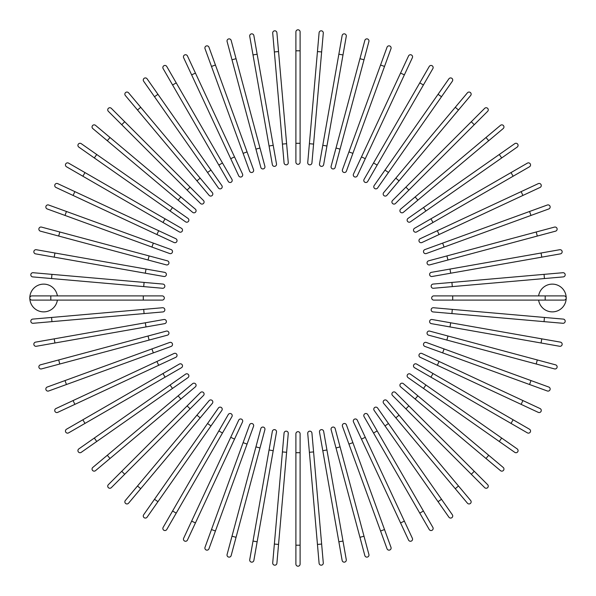 <?xml version="1.0" encoding="UTF-8"?>
<svg xmlns="http://www.w3.org/2000/svg" width="596" height="596" viewBox="0 0 596 596"><rect width="100%" height="100%" fill="white"/><g stroke="black" fill="none" stroke-linecap="round" stroke-linejoin="round"><path stroke-width="0.89" d="M300.101 31.901L300.101 162.216A2.101 2.101 0 0 1 298 164.317A2.101 2.101 0 0 1 295.899 162.216L295.899 31.901A2.101 2.101 0 0 1 298 29.8A2.101 2.101 0 0 1 300.101 31.901M276.902 32.728A2.101 2.101 0 0 0 274.622 30.821A2.101 2.101 0 0 0 272.715 33.1A2.101 2.101 0 0 1 274.622 30.821A2.101 2.101 0 0 1 276.902 32.728L278.548 51.576L276.902 32.728A2.101 2.101 0 0 0 274.622 30.821A2.101 2.101 0 0 0 272.715 33.1L274.361 51.941L278.548 51.576L288.263 162.552A2.101 2.101 0 0 1 286.348 164.831A2.101 2.101 0 0 1 284.069 162.917L274.361 51.941M284.069 162.917A2.101 2.101 0 0 0 286.348 164.831A2.101 2.101 0 0 0 288.263 162.552A2.101 2.101 0 0 1 286.348 164.831A2.101 2.101 0 0 1 284.069 162.917M257.144 54.206L253.866 35.581A2.101 2.101 0 0 0 251.43 33.875A2.101 2.101 0 0 0 249.724 36.311L253.009 54.936L257.144 54.206L276.492 163.915A2.101 2.101 0 0 1 274.786 166.351A2.101 2.101 0 0 1 272.35 164.645L253.009 54.936M272.35 164.645A2.101 2.101 0 0 0 274.786 166.351A2.101 2.101 0 0 0 276.492 163.915A2.101 2.101 0 0 1 274.786 166.351A2.101 2.101 0 0 1 272.35 164.645M231.159 40.424A2.101 2.101 0 0 0 228.588 38.941A2.101 2.101 0 0 0 227.098 41.511L231.993 59.786L236.053 58.699L231.159 40.424L264.885 166.299L259.99 148.031L255.93 149.119L231.993 59.786M260.825 167.387L255.93 149.119L260.825 167.387A2.101 2.101 0 0 0 263.402 168.877A2.101 2.101 0 0 0 264.885 166.299M208.965 47.233A2.101 2.101 0 0 0 206.268 45.974A2.101 2.101 0 0 0 205.017 48.671A2.101 2.101 0 0 1 206.268 45.974A2.101 2.101 0 0 1 208.965 47.233L215.432 65.009L208.965 47.233A2.101 2.101 0 0 0 206.268 45.974A2.101 2.101 0 0 0 205.017 48.671L211.483 66.447L215.432 65.009L253.538 169.689A2.101 2.101 0 0 1 252.279 172.386A2.101 2.101 0 0 1 249.582 171.126L211.483 66.447M247.064 151.913L243.116 153.351L249.582 171.126M187.449 55.942L195.443 73.092L187.449 55.942A2.101 2.101 0 0 0 184.656 54.929A2.101 2.101 0 0 0 183.635 57.723L191.629 74.865L183.635 57.723M242.52 174.054L234.526 156.904L242.52 174.054A2.101 2.101 0 0 1 241.507 176.848A2.101 2.101 0 0 1 238.713 175.827L191.629 74.865L195.443 73.092L234.526 156.904L230.719 158.685L238.713 175.827A2.101 2.101 0 0 0 241.507 176.848A2.101 2.101 0 0 0 242.52 174.054A2.101 2.101 0 0 1 241.507 176.848A2.101 2.101 0 0 1 238.713 175.827M231.926 179.359L222.472 162.976L231.926 179.359A2.101 2.101 0 0 1 231.159 182.227A2.101 2.101 0 0 1 228.29 181.46L172.587 84.982L176.23 82.881L166.768 66.499A2.101 2.101 0 0 0 163.9 65.731A2.101 2.101 0 0 0 163.133 68.6L172.587 84.982L163.133 68.6M176.23 82.881L222.472 162.976L218.829 165.077M147.093 78.821L157.947 94.317L147.093 78.821A2.101 2.101 0 0 0 144.165 78.307A2.101 2.101 0 0 0 143.651 81.227L154.498 96.723L143.651 81.227M210.991 170.076L221.839 185.572A2.101 2.101 0 0 1 221.325 188.492A2.101 2.101 0 0 1 218.397 187.978L154.498 96.723L157.947 94.317L210.991 170.076L207.55 172.482M128.565 92.805A2.101 2.101 0 0 0 125.607 92.544A2.101 2.101 0 0 0 125.346 95.509L137.505 109.999L140.723 107.295L128.565 92.805L212.332 192.635L200.174 178.144L196.948 180.849L137.505 109.999M212.332 192.635A2.101 2.101 0 0 1 212.072 195.592A2.101 2.101 0 0 1 209.114 195.339L196.948 180.849M111.325 108.353A2.101 2.101 0 0 0 108.353 108.353A2.101 2.101 0 0 0 108.353 111.325A2.101 2.101 0 0 1 108.353 108.353A2.101 2.101 0 0 1 111.325 108.353L124.706 121.733L111.325 108.353A2.101 2.101 0 0 0 108.353 108.353A2.101 2.101 0 0 0 108.353 111.325L121.733 124.706L124.706 121.733L203.474 200.502L190.102 187.129L187.129 190.102L121.733 124.706M200.502 203.474L187.129 190.102L200.502 203.474A2.101 2.101 0 0 0 203.474 203.474A2.101 2.101 0 0 0 203.474 200.502M95.509 125.346L109.999 137.505L95.509 125.346A2.101 2.101 0 0 0 92.544 125.607A2.101 2.101 0 0 0 92.805 128.565L107.295 140.723L92.805 128.565M195.339 209.114A2.101 2.101 0 0 1 195.592 212.072A2.101 2.101 0 0 1 192.635 212.332A2.101 2.101 0 0 0 195.592 212.072A2.101 2.101 0 0 0 195.339 209.114L180.849 196.948L195.339 209.114A2.101 2.101 0 0 1 195.592 212.072A2.101 2.101 0 0 1 192.635 212.332L107.295 140.723L109.999 137.505L180.849 196.948L178.144 200.174M81.227 143.651A2.101 2.101 0 0 0 78.307 144.165A2.101 2.101 0 0 0 78.821 147.093L94.317 157.947L96.723 154.498L81.227 143.651L187.978 218.397L172.482 207.55L170.076 210.991L94.317 157.947M185.572 221.839L170.076 210.991L185.572 221.839A2.101 2.101 0 0 0 188.492 221.325A2.101 2.101 0 0 0 187.978 218.397M84.982 172.587L181.46 228.29A2.101 2.101 0 0 1 182.227 231.159A2.101 2.101 0 0 1 179.359 231.926L82.881 176.23L84.982 172.587L68.6 163.133A2.101 2.101 0 0 0 65.731 163.9A2.101 2.101 0 0 0 66.499 166.768L82.881 176.23L66.499 166.768M179.359 231.926A2.101 2.101 0 0 0 182.227 231.159A2.101 2.101 0 0 0 181.46 228.29A2.101 2.101 0 0 1 182.227 231.159A2.101 2.101 0 0 1 179.359 231.926M57.723 183.635A2.101 2.101 0 0 0 54.929 184.656A2.101 2.101 0 0 0 55.942 187.449A2.101 2.101 0 0 1 54.929 184.656A2.101 2.101 0 0 1 57.723 183.635L74.865 191.629L57.723 183.635A2.101 2.101 0 0 0 54.929 184.656A2.101 2.101 0 0 0 55.942 187.449L156.904 234.526L73.092 195.443L74.865 191.629L175.827 238.713L158.685 230.719L156.904 234.526L174.054 242.52L156.904 234.526M174.054 242.52A2.101 2.101 0 0 0 176.848 241.507A2.101 2.101 0 0 0 175.827 238.713A2.101 2.101 0 0 1 176.848 241.507A2.101 2.101 0 0 1 174.054 242.52A2.101 2.101 0 0 0 176.848 241.507A2.101 2.101 0 0 0 175.827 238.713M66.447 211.483L48.671 205.017A2.101 2.101 0 0 0 45.974 206.268A2.101 2.101 0 0 0 47.233 208.965L65.009 215.432L66.447 211.483L171.126 249.582L153.351 243.116L151.913 247.064L65.009 215.432M171.126 249.582A2.101 2.101 0 0 1 172.386 252.279A2.101 2.101 0 0 1 169.689 253.538A2.101 2.101 0 0 0 172.386 252.279A2.101 2.101 0 0 0 171.126 249.582A2.101 2.101 0 0 1 172.386 252.279A2.101 2.101 0 0 1 169.689 253.538L151.913 247.064M59.786 231.993L167.387 260.825L149.119 255.93L148.031 259.99L166.299 264.885L58.699 236.053L59.786 231.993L41.511 227.098A2.101 2.101 0 0 0 38.941 228.588A2.101 2.101 0 0 0 40.424 231.159L58.699 236.053L40.424 231.159M166.299 264.885A2.101 2.101 0 0 0 168.877 263.402A2.101 2.101 0 0 0 167.387 260.825M36.311 249.724A2.101 2.101 0 0 0 33.875 251.43A2.101 2.101 0 0 0 35.581 253.866L54.206 257.144L54.936 253.009L36.311 249.724L164.645 272.35L146.02 269.064L145.29 273.206L54.206 257.144M164.645 272.35A2.101 2.101 0 0 1 166.351 274.786A2.101 2.101 0 0 1 163.915 276.492A2.101 2.101 0 0 0 166.351 274.786A2.101 2.101 0 0 0 164.645 272.35A2.101 2.101 0 0 1 166.351 274.786A2.101 2.101 0 0 1 163.915 276.492L145.29 273.206M33.1 272.715A2.101 2.101 0 0 0 30.821 274.622A2.101 2.101 0 0 0 32.728 276.902A2.101 2.101 0 0 1 30.821 274.622A2.101 2.101 0 0 1 33.1 272.715L162.917 284.069L144.076 282.422L143.71 286.609L32.728 276.902A2.101 2.101 0 0 1 30.821 274.622A2.101 2.101 0 0 1 33.1 272.715M162.917 284.069A2.101 2.101 0 0 1 164.831 286.348A2.101 2.101 0 0 1 162.552 288.263A2.101 2.101 0 0 0 164.831 286.348A2.101 2.101 0 0 0 162.917 284.069A2.101 2.101 0 0 1 164.831 286.348A2.101 2.101 0 0 1 162.552 288.263L143.71 286.609M57.387 295.899A13.872 13.872 0 0 0 42.621 284.165A13.872 13.872 0 0 0 29.8 298A13.872 13.872 0 0 0 42.621 311.835A13.872 13.872 0 0 0 57.387 300.101M50.816 300.101L50.816 295.899L162.216 295.899L143.301 295.899L143.301 300.101L162.216 300.101L31.901 300.101A2.101 2.101 0 0 1 29.8 298A2.101 2.101 0 0 1 31.901 295.899L50.816 295.899L31.901 295.899A2.101 2.101 0 0 0 29.8 298A2.101 2.101 0 0 0 31.901 300.101M162.216 300.101A2.101 2.101 0 0 0 164.317 298A2.101 2.101 0 0 0 162.216 295.899A2.101 2.101 0 0 1 164.317 298A2.101 2.101 0 0 1 162.216 300.101M32.728 319.098A2.101 2.101 0 0 0 30.821 321.378A2.101 2.101 0 0 0 33.1 323.285A2.101 2.101 0 0 1 30.821 321.378A2.101 2.101 0 0 1 32.728 319.098L51.576 317.452L32.728 319.098A2.101 2.101 0 0 0 30.821 321.378A2.101 2.101 0 0 0 33.1 323.285L51.941 321.639L51.576 317.452L162.552 307.737A2.101 2.101 0 0 1 164.831 309.652A2.101 2.101 0 0 1 162.917 311.931L51.941 321.639M143.71 309.391L144.076 313.578L162.917 311.931A2.101 2.101 0 0 0 164.831 309.652A2.101 2.101 0 0 0 162.552 307.737A2.101 2.101 0 0 1 164.831 309.652A2.101 2.101 0 0 1 162.917 311.931M54.206 338.856L35.581 342.134A2.101 2.101 0 0 0 33.875 344.57A2.101 2.101 0 0 0 36.311 346.276L54.936 342.991L54.206 338.856L163.915 319.508A2.101 2.101 0 0 1 166.351 321.214A2.101 2.101 0 0 1 164.645 323.65L54.936 342.991M164.645 323.65A2.101 2.101 0 0 0 166.351 321.214A2.101 2.101 0 0 0 163.915 319.508A2.101 2.101 0 0 1 166.351 321.214A2.101 2.101 0 0 1 164.645 323.65M40.424 364.841L58.699 359.947L40.424 364.841A2.101 2.101 0 0 0 38.941 367.412A2.101 2.101 0 0 0 41.511 368.902L59.786 364.007L41.511 368.902M166.299 331.115L148.031 336.01L166.299 331.115A2.101 2.101 0 0 1 168.877 332.598A2.101 2.101 0 0 1 167.387 335.175L59.786 364.007L58.699 359.947L148.031 336.01L149.119 340.07L167.387 335.175M47.233 387.035A2.101 2.101 0 0 0 45.974 389.732A2.101 2.101 0 0 0 48.671 390.983A2.101 2.101 0 0 1 45.974 389.732A2.101 2.101 0 0 1 47.233 387.035L65.009 380.568L47.233 387.035A2.101 2.101 0 0 0 45.974 389.732A2.101 2.101 0 0 0 48.671 390.983L66.447 384.517L65.009 380.568L169.689 342.462A2.101 2.101 0 0 1 172.386 343.721A2.101 2.101 0 0 1 171.126 346.418L66.447 384.517M151.913 348.936L153.351 352.884L171.126 346.418M73.092 400.557L174.054 353.48L156.904 361.474L158.685 365.281L175.827 357.287L74.865 404.371L73.092 400.557L55.942 408.551A2.101 2.101 0 0 0 54.929 411.344A2.101 2.101 0 0 0 57.723 412.365L74.865 404.371L57.723 412.365M175.827 357.287A2.101 2.101 0 0 0 176.848 354.493A2.101 2.101 0 0 0 174.054 353.48A2.101 2.101 0 0 1 176.848 354.493A2.101 2.101 0 0 1 175.827 357.287A2.101 2.101 0 0 0 176.848 354.493A2.101 2.101 0 0 0 174.054 353.48M68.6 432.867A2.101 2.101 0 0 1 65.731 432.1A2.101 2.101 0 0 1 66.499 429.232A2.101 2.101 0 0 0 65.731 432.1A2.101 2.101 0 0 0 68.6 432.867L84.982 423.413L68.6 432.867A2.101 2.101 0 0 1 65.731 432.1A2.101 2.101 0 0 1 66.499 429.232L179.359 364.074L162.976 373.528L165.077 377.171L84.982 423.413L82.881 419.77M179.359 364.074A2.101 2.101 0 0 1 182.227 364.841A2.101 2.101 0 0 1 181.46 367.71L165.077 377.171M185.572 374.161L170.076 385.009L185.572 374.161A2.101 2.101 0 0 1 188.492 374.675A2.101 2.101 0 0 1 187.978 377.603L96.723 441.502L94.317 438.053L78.821 448.907A2.101 2.101 0 0 0 78.307 451.835A2.101 2.101 0 0 0 81.227 452.349L96.723 441.502L81.227 452.349M94.317 438.053L170.076 385.009L172.482 388.45M92.805 467.435L107.295 455.277L92.805 467.435A2.101 2.101 0 0 0 92.544 470.393A2.101 2.101 0 0 0 95.509 470.654L109.999 458.495L95.509 470.654M192.635 383.668L178.144 395.826L192.635 383.668A2.101 2.101 0 0 1 195.592 383.928A2.101 2.101 0 0 1 195.339 386.886L109.999 458.495L107.295 455.277L178.144 395.826L180.849 399.052M108.353 484.675A2.101 2.101 0 0 0 108.353 487.647A2.101 2.101 0 0 0 111.325 487.647A2.101 2.101 0 0 1 108.353 487.647A2.101 2.101 0 0 1 108.353 484.675L121.733 471.294L108.353 484.675A2.101 2.101 0 0 0 108.353 487.647A2.101 2.101 0 0 0 111.325 487.647L124.706 474.267L121.733 471.294L200.502 392.526L187.129 405.898L190.102 408.871L124.706 474.267M203.474 395.498L190.102 408.871L203.474 395.498A2.101 2.101 0 0 0 203.474 392.526A2.101 2.101 0 0 0 200.502 392.526M125.346 500.491L137.505 486.001L125.346 500.491A2.101 2.101 0 0 0 125.607 503.456A2.101 2.101 0 0 0 128.565 503.195L140.723 488.705L128.565 503.195M209.114 400.661A2.101 2.101 0 0 1 212.072 400.408A2.101 2.101 0 0 1 212.332 403.365A2.101 2.101 0 0 0 212.072 400.408A2.101 2.101 0 0 0 209.114 400.661L196.948 415.151L209.114 400.661A2.101 2.101 0 0 1 212.072 400.408A2.101 2.101 0 0 1 212.332 403.365L140.723 488.705L137.505 486.001L196.948 415.151L200.174 417.856M143.651 514.773L154.498 499.277L143.651 514.773A2.101 2.101 0 0 0 144.165 517.693A2.101 2.101 0 0 0 147.093 517.179L157.947 501.683L147.093 517.179M218.397 408.022L207.55 423.518L218.397 408.022A2.101 2.101 0 0 1 221.325 407.508A2.101 2.101 0 0 1 221.839 410.428L157.947 501.683L154.498 499.277L207.55 423.518L210.991 425.924L221.839 410.428M163.133 527.4A2.101 2.101 0 0 0 163.9 530.269A2.101 2.101 0 0 0 166.768 529.501L176.23 513.119L172.587 511.018L163.133 527.4L228.29 414.54A2.101 2.101 0 0 1 231.159 413.773A2.101 2.101 0 0 1 231.926 416.641L176.23 513.119M231.926 416.641A2.101 2.101 0 0 0 231.159 413.773A2.101 2.101 0 0 0 228.29 414.54A2.101 2.101 0 0 1 231.159 413.773A2.101 2.101 0 0 1 231.926 416.641M183.635 538.277A2.101 2.101 0 0 0 184.656 541.071A2.101 2.101 0 0 0 187.449 540.058L195.443 522.908L187.449 540.058A2.101 2.101 0 0 1 184.656 541.071A2.101 2.101 0 0 1 183.635 538.277L191.629 521.135L183.635 538.277A2.101 2.101 0 0 0 184.656 541.071A2.101 2.101 0 0 0 187.449 540.058M238.713 420.173L230.719 437.315L238.713 420.173A2.101 2.101 0 0 1 241.507 419.152A2.101 2.101 0 0 1 242.52 421.946L195.443 522.908L242.52 421.946A2.101 2.101 0 0 0 241.507 419.152A2.101 2.101 0 0 0 238.713 420.173A2.101 2.101 0 0 1 241.507 419.152A2.101 2.101 0 0 1 242.52 421.946M195.443 522.908L191.629 521.135L230.719 437.315L234.526 439.096M211.483 529.553L249.582 424.873L243.116 442.649L247.064 444.087L253.538 426.311L215.432 530.991L211.483 529.553L205.017 547.329A2.101 2.101 0 0 0 206.268 550.026A2.101 2.101 0 0 0 208.965 548.767L215.432 530.991L208.965 548.767M253.538 426.311A2.101 2.101 0 0 0 252.279 423.614A2.101 2.101 0 0 0 249.582 424.873A2.101 2.101 0 0 1 252.279 423.614A2.101 2.101 0 0 1 253.538 426.311A2.101 2.101 0 0 0 252.279 423.614A2.101 2.101 0 0 0 249.582 424.873M231.993 536.214L260.825 428.613L255.93 446.881L259.99 447.968L264.885 429.701L236.053 537.301L231.993 536.214L227.098 554.489A2.101 2.101 0 0 0 228.588 557.059A2.101 2.101 0 0 0 231.159 555.576L236.053 537.301L231.159 555.576M264.885 429.701A2.101 2.101 0 0 0 263.402 427.123A2.101 2.101 0 0 0 260.825 428.613M249.724 559.689L253.009 541.064L249.724 559.689A2.101 2.101 0 0 0 251.43 562.125A2.101 2.101 0 0 0 253.866 560.419L257.144 541.794L253.866 560.419M272.35 431.355L269.064 449.98L272.35 431.355A2.101 2.101 0 0 1 274.786 429.649A2.101 2.101 0 0 1 276.492 432.085L257.144 541.794L253.009 541.064L269.064 449.98L273.206 450.71L276.492 432.085A2.101 2.101 0 0 0 274.786 429.649A2.101 2.101 0 0 0 272.35 431.355A2.101 2.101 0 0 1 274.786 429.649A2.101 2.101 0 0 1 276.492 432.085M276.902 563.272A2.101 2.101 0 0 1 274.622 565.179A2.101 2.101 0 0 1 272.715 562.9A2.101 2.101 0 0 0 274.622 565.179A2.101 2.101 0 0 0 276.902 563.272L278.548 544.424L276.902 563.272A2.101 2.101 0 0 1 274.622 565.179A2.101 2.101 0 0 1 272.715 562.9L284.069 433.083A2.101 2.101 0 0 1 286.348 431.169A2.101 2.101 0 0 1 288.263 433.448L278.548 544.424L274.361 544.059M288.263 433.448A2.101 2.101 0 0 0 286.348 431.169A2.101 2.101 0 0 0 284.069 433.083A2.101 2.101 0 0 1 286.348 431.169A2.101 2.101 0 0 1 288.263 433.448M295.899 452.699L295.899 433.784A2.101 2.101 0 0 1 298 431.683A2.101 2.101 0 0 1 300.101 433.784L300.101 564.099A2.101 2.101 0 0 1 298 566.2A2.101 2.101 0 0 1 295.899 564.099L295.899 452.699L300.101 452.699M319.098 563.272A2.101 2.101 0 0 0 321.378 565.179A2.101 2.101 0 0 0 323.285 562.9L321.639 544.059L323.285 562.9A2.101 2.101 0 0 1 321.378 565.179A2.101 2.101 0 0 1 319.098 563.272L317.452 544.424L319.098 563.272A2.101 2.101 0 0 0 321.378 565.179A2.101 2.101 0 0 0 323.285 562.9M307.737 433.448A2.101 2.101 0 0 1 309.652 431.169A2.101 2.101 0 0 1 311.931 433.083A2.101 2.101 0 0 0 309.652 431.169A2.101 2.101 0 0 0 307.737 433.448L309.391 452.29L307.737 433.448A2.101 2.101 0 0 1 309.652 431.169A2.101 2.101 0 0 1 311.931 433.083L321.639 544.059L317.452 544.424L309.391 452.29L313.578 451.924M338.856 541.794L342.134 560.419A2.101 2.101 0 0 0 344.57 562.125A2.101 2.101 0 0 0 346.276 559.689L342.991 541.064L338.856 541.794L319.508 432.085A2.101 2.101 0 0 1 321.214 429.649A2.101 2.101 0 0 1 323.65 431.355L342.991 541.064M323.65 431.355A2.101 2.101 0 0 0 321.214 429.649A2.101 2.101 0 0 0 319.508 432.085A2.101 2.101 0 0 1 321.214 429.649A2.101 2.101 0 0 1 323.65 431.355M364.841 555.576A2.101 2.101 0 0 0 367.412 557.059A2.101 2.101 0 0 0 368.902 554.489L364.007 536.214L359.947 537.301L364.841 555.576L331.115 429.701L336.01 447.968L340.07 446.881L364.007 536.214M335.175 428.613L340.07 446.881L335.175 428.613A2.101 2.101 0 0 0 332.598 427.123A2.101 2.101 0 0 0 331.115 429.701M387.035 548.767A2.101 2.101 0 0 0 389.732 550.026A2.101 2.101 0 0 0 390.983 547.329A2.101 2.101 0 0 1 389.732 550.026A2.101 2.101 0 0 1 387.035 548.767L380.568 530.991L387.035 548.767A2.101 2.101 0 0 0 389.732 550.026A2.101 2.101 0 0 0 390.983 547.329L384.517 529.553L380.568 530.991L342.462 426.311A2.101 2.101 0 0 1 343.721 423.614A2.101 2.101 0 0 1 346.418 424.873L384.517 529.553M348.936 444.087L352.884 442.649L346.418 424.873M408.551 540.058L400.557 522.908L408.551 540.058A2.101 2.101 0 0 0 411.344 541.071A2.101 2.101 0 0 0 412.365 538.277L404.371 521.135L412.365 538.277M353.48 421.946L361.474 439.096L353.48 421.946A2.101 2.101 0 0 1 354.493 419.152A2.101 2.101 0 0 1 357.287 420.173L404.371 521.135L400.557 522.908L361.474 439.096L365.281 437.315L357.287 420.173A2.101 2.101 0 0 0 354.493 419.152A2.101 2.101 0 0 0 353.48 421.946A2.101 2.101 0 0 1 354.493 419.152A2.101 2.101 0 0 1 357.287 420.173M429.232 529.501A2.101 2.101 0 0 0 432.1 530.269A2.101 2.101 0 0 0 432.867 527.4A2.101 2.101 0 0 1 432.1 530.269A2.101 2.101 0 0 1 429.232 529.501L364.074 416.641L373.528 433.024L377.171 430.923L432.867 527.4A2.101 2.101 0 0 1 432.1 530.269A2.101 2.101 0 0 1 429.232 529.501M364.074 416.641A2.101 2.101 0 0 1 364.841 413.773A2.101 2.101 0 0 1 367.71 414.54L377.171 430.923M438.053 501.683L374.161 410.428A2.101 2.101 0 0 1 374.675 407.508A2.101 2.101 0 0 1 377.603 408.022L441.502 499.277L438.053 501.683L448.907 517.179A2.101 2.101 0 0 0 451.835 517.693A2.101 2.101 0 0 0 452.349 514.773L441.502 499.277L452.349 514.773M467.435 503.195L455.277 488.705L467.435 503.195A2.101 2.101 0 0 0 470.393 503.456A2.101 2.101 0 0 0 470.654 500.491L458.495 486.001L470.654 500.491M383.668 403.365L395.826 417.856L383.668 403.365A2.101 2.101 0 0 1 383.928 400.408A2.101 2.101 0 0 1 386.886 400.661L458.495 486.001L399.052 415.151L395.826 417.856L455.277 488.705L458.495 486.001M484.675 487.647A2.101 2.101 0 0 0 487.647 487.647A2.101 2.101 0 0 0 487.647 484.675A2.101 2.101 0 0 1 487.647 487.647A2.101 2.101 0 0 1 484.675 487.647L392.526 395.498L405.898 408.871L408.871 405.898L487.647 484.675A2.101 2.101 0 0 1 487.647 487.647A2.101 2.101 0 0 1 484.675 487.647M395.498 392.526L408.871 405.898L395.498 392.526A2.101 2.101 0 0 0 392.526 392.526A2.101 2.101 0 0 0 392.526 395.498M500.491 470.654A2.101 2.101 0 0 0 503.456 470.393A2.101 2.101 0 0 0 503.195 467.435L488.705 455.277L486.001 458.495L500.491 470.654L415.151 399.052L400.661 386.886L415.151 399.052L417.856 395.826L488.705 455.277M403.365 383.668L417.856 395.826L403.365 383.668A2.101 2.101 0 0 0 400.408 383.928A2.101 2.101 0 0 0 400.661 386.886A2.101 2.101 0 0 1 400.408 383.928A2.101 2.101 0 0 1 403.365 383.668A2.101 2.101 0 0 0 400.408 383.928A2.101 2.101 0 0 0 400.661 386.886M514.773 452.349A2.101 2.101 0 0 0 517.693 451.835A2.101 2.101 0 0 0 517.179 448.907L501.683 438.053L499.277 441.502L514.773 452.349L408.022 377.603L423.518 388.45L425.924 385.009L501.683 438.053M410.428 374.161L425.924 385.009L410.428 374.161A2.101 2.101 0 0 0 407.508 374.675A2.101 2.101 0 0 0 408.022 377.603M527.4 432.867A2.101 2.101 0 0 0 530.269 432.1A2.101 2.101 0 0 0 529.501 429.232L513.119 419.77L511.018 423.413L527.4 432.867L414.54 367.71A2.101 2.101 0 0 1 413.773 364.841A2.101 2.101 0 0 1 416.641 364.074L513.119 419.77M416.641 364.074A2.101 2.101 0 0 0 413.773 364.841A2.101 2.101 0 0 0 414.54 367.71A2.101 2.101 0 0 1 413.773 364.841A2.101 2.101 0 0 1 416.641 364.074M538.277 412.365A2.101 2.101 0 0 0 541.071 411.344A2.101 2.101 0 0 0 540.058 408.551L522.908 400.557L540.058 408.551A2.101 2.101 0 0 1 541.071 411.344A2.101 2.101 0 0 1 538.277 412.365L521.135 404.371L538.277 412.365A2.101 2.101 0 0 0 541.071 411.344A2.101 2.101 0 0 0 540.058 408.551M420.173 357.287L437.315 365.281L420.173 357.287A2.101 2.101 0 0 1 419.152 354.493A2.101 2.101 0 0 1 421.946 353.48L522.908 400.557L421.946 353.48A2.101 2.101 0 0 0 419.152 354.493A2.101 2.101 0 0 0 420.173 357.287A2.101 2.101 0 0 1 419.152 354.493A2.101 2.101 0 0 1 421.946 353.48M522.908 400.557L521.135 404.371L437.315 365.281L439.096 361.474M529.553 384.517L547.329 390.983A2.101 2.101 0 0 0 550.026 389.732A2.101 2.101 0 0 0 548.767 387.035L530.991 380.568L529.553 384.517L424.873 346.418L442.649 352.884L444.087 348.936L530.991 380.568M424.873 346.418A2.101 2.101 0 0 1 423.614 343.721A2.101 2.101 0 0 1 426.311 342.462A2.101 2.101 0 0 0 423.614 343.721A2.101 2.101 0 0 0 424.873 346.418A2.101 2.101 0 0 1 423.614 343.721A2.101 2.101 0 0 1 426.311 342.462L444.087 348.936M536.214 364.007L428.613 335.175L446.881 340.07L447.968 336.01L429.701 331.115L537.301 359.947L536.214 364.007L554.489 368.902A2.101 2.101 0 0 0 557.059 367.412A2.101 2.101 0 0 0 555.576 364.841L537.301 359.947L555.576 364.841M429.701 331.115A2.101 2.101 0 0 0 427.123 332.598A2.101 2.101 0 0 0 428.613 335.175M559.689 346.276L541.064 342.991L559.689 346.276A2.101 2.101 0 0 0 562.125 344.57A2.101 2.101 0 0 0 560.419 342.134L541.794 338.856L560.419 342.134M431.355 323.65L449.98 326.936L431.355 323.65A2.101 2.101 0 0 1 429.649 321.214A2.101 2.101 0 0 1 432.085 319.508L541.794 338.856L541.064 342.991L449.98 326.936L450.71 322.794L432.085 319.508A2.101 2.101 0 0 0 429.649 321.214A2.101 2.101 0 0 0 431.355 323.65A2.101 2.101 0 0 1 429.649 321.214A2.101 2.101 0 0 1 432.085 319.508M563.272 319.098A2.101 2.101 0 0 1 565.179 321.378A2.101 2.101 0 0 1 562.9 323.285A2.101 2.101 0 0 0 565.179 321.378A2.101 2.101 0 0 0 563.272 319.098L544.424 317.452L563.272 319.098A2.101 2.101 0 0 1 565.179 321.378A2.101 2.101 0 0 1 562.9 323.285L433.083 311.931L451.924 313.578L452.29 309.391L544.424 317.452L544.059 321.639M433.083 311.931A2.101 2.101 0 0 1 431.169 309.652A2.101 2.101 0 0 1 433.448 307.737A2.101 2.101 0 0 0 431.169 309.652A2.101 2.101 0 0 0 433.083 311.931A2.101 2.101 0 0 1 431.169 309.652A2.101 2.101 0 0 1 433.448 307.737L452.29 309.391M538.613 300.101A13.872 13.872 0 0 0 553.379 311.835A13.872 13.872 0 0 0 566.2 298A13.872 13.872 0 0 0 553.379 284.165A13.872 13.872 0 0 0 538.613 295.899M452.699 300.101L433.784 300.101A2.101 2.101 0 0 1 431.683 298A2.101 2.101 0 0 1 433.784 295.899L564.099 295.899A2.101 2.101 0 0 1 566.2 298A2.101 2.101 0 0 1 564.099 300.101L452.699 300.101L452.699 295.899M563.272 276.902A2.101 2.101 0 0 0 565.179 274.622A2.101 2.101 0 0 0 562.9 272.715A2.101 2.101 0 0 1 565.179 274.622A2.101 2.101 0 0 1 563.272 276.902L544.424 278.548L563.272 276.902A2.101 2.101 0 0 0 565.179 274.622A2.101 2.101 0 0 0 562.9 272.715L544.059 274.361L544.424 278.548L433.448 288.263A2.101 2.101 0 0 1 431.169 286.348A2.101 2.101 0 0 1 433.083 284.069L544.059 274.361M452.29 286.609L451.924 282.422L433.083 284.069A2.101 2.101 0 0 0 431.169 286.348A2.101 2.101 0 0 0 433.448 288.263A2.101 2.101 0 0 1 431.169 286.348A2.101 2.101 0 0 1 433.083 284.069M560.419 253.866A2.101 2.101 0 0 0 562.125 251.43A2.101 2.101 0 0 0 559.689 249.724L541.064 253.009L541.794 257.144L560.419 253.866L432.085 276.492A2.101 2.101 0 0 1 429.649 274.786A2.101 2.101 0 0 1 431.355 272.35L541.064 253.009M431.355 272.35A2.101 2.101 0 0 0 429.649 274.786A2.101 2.101 0 0 0 432.085 276.492A2.101 2.101 0 0 1 429.649 274.786A2.101 2.101 0 0 1 431.355 272.35M555.576 231.159A2.101 2.101 0 0 0 557.059 228.588A2.101 2.101 0 0 0 554.489 227.098L536.214 231.993L537.301 236.053L555.576 231.159L429.701 264.885L447.968 259.99L446.881 255.93L536.214 231.993M428.613 260.825L446.881 255.93L428.613 260.825A2.101 2.101 0 0 0 427.123 263.402A2.101 2.101 0 0 0 429.701 264.885M548.767 208.965A2.101 2.101 0 0 0 550.026 206.268A2.101 2.101 0 0 0 547.329 205.017A2.101 2.101 0 0 1 550.026 206.268A2.101 2.101 0 0 1 548.767 208.965L530.991 215.432L548.767 208.965A2.101 2.101 0 0 0 550.026 206.268A2.101 2.101 0 0 0 547.329 205.017L529.553 211.483L530.991 215.432L426.311 253.538A2.101 2.101 0 0 1 423.614 252.279A2.101 2.101 0 0 1 424.873 249.582L529.553 211.483M444.087 247.064L442.649 243.116L424.873 249.582M522.908 195.443L421.946 242.52L439.096 234.526L437.315 230.719L420.173 238.713L521.135 191.629L522.908 195.443L540.058 187.449A2.101 2.101 0 0 0 541.071 184.656A2.101 2.101 0 0 0 538.277 183.635L521.135 191.629L538.277 183.635M420.173 238.713A2.101 2.101 0 0 0 419.152 241.507A2.101 2.101 0 0 0 421.946 242.52A2.101 2.101 0 0 1 419.152 241.507A2.101 2.101 0 0 1 420.173 238.713A2.101 2.101 0 0 0 419.152 241.507A2.101 2.101 0 0 0 421.946 242.52M529.501 166.768A2.101 2.101 0 0 0 530.269 163.9A2.101 2.101 0 0 0 527.4 163.133A2.101 2.101 0 0 1 530.269 163.9A2.101 2.101 0 0 1 529.501 166.768L416.641 231.926L433.024 222.472L430.923 218.829L527.4 163.133A2.101 2.101 0 0 1 530.269 163.9A2.101 2.101 0 0 1 529.501 166.768M416.641 231.926A2.101 2.101 0 0 1 413.773 231.159A2.101 2.101 0 0 1 414.54 228.29L430.923 218.829M410.428 221.839L425.924 210.991L410.428 221.839A2.101 2.101 0 0 1 407.508 221.325A2.101 2.101 0 0 1 408.022 218.397L499.277 154.498L501.683 157.947L517.179 147.093A2.101 2.101 0 0 0 517.693 144.165A2.101 2.101 0 0 0 514.773 143.651L499.277 154.498L514.773 143.651M501.683 157.947L425.924 210.991L423.518 207.55L499.277 154.498M503.195 128.565A2.101 2.101 0 0 0 503.456 125.607A2.101 2.101 0 0 0 500.491 125.346L415.151 196.948L486.001 137.505L488.705 140.723L503.195 128.565L403.365 212.332L417.856 200.174L415.151 196.948L400.661 209.114L415.151 196.948M400.661 209.114A2.101 2.101 0 0 0 400.408 212.072A2.101 2.101 0 0 0 403.365 212.332M487.647 111.325A2.101 2.101 0 0 0 487.647 108.353A2.101 2.101 0 0 0 484.675 108.353A2.101 2.101 0 0 1 487.647 108.353A2.101 2.101 0 0 1 487.647 111.325L395.498 203.474L408.871 190.102L405.898 187.129L484.675 108.353A2.101 2.101 0 0 1 487.647 108.353A2.101 2.101 0 0 1 487.647 111.325M392.526 200.502L405.898 187.129L392.526 200.502A2.101 2.101 0 0 0 392.526 203.474A2.101 2.101 0 0 0 395.498 203.474M470.654 95.509L458.495 109.999L470.654 95.509A2.101 2.101 0 0 0 470.393 92.544A2.101 2.101 0 0 0 467.435 92.805L455.277 107.295L467.435 92.805M386.886 195.339A2.101 2.101 0 0 1 383.928 195.592A2.101 2.101 0 0 1 383.668 192.635A2.101 2.101 0 0 0 383.928 195.592A2.101 2.101 0 0 0 386.886 195.339L399.052 180.849L386.886 195.339A2.101 2.101 0 0 1 383.928 195.592A2.101 2.101 0 0 1 383.668 192.635L455.277 107.295L458.495 109.999L399.052 180.849L395.826 178.144M452.349 81.227L441.502 96.723L452.349 81.227A2.101 2.101 0 0 0 451.835 78.307A2.101 2.101 0 0 0 448.907 78.821L438.053 94.317L448.907 78.821M377.603 187.978L388.45 172.482L377.603 187.978A2.101 2.101 0 0 1 374.675 188.492A2.101 2.101 0 0 1 374.161 185.572L438.053 94.317L441.502 96.723L388.45 172.482L385.009 170.076L374.161 185.572M432.867 68.6A2.101 2.101 0 0 0 432.1 65.731A2.101 2.101 0 0 0 429.232 66.499L419.77 82.881L423.413 84.982L432.867 68.6L367.71 181.46A2.101 2.101 0 0 1 364.841 182.227A2.101 2.101 0 0 1 364.074 179.359L419.77 82.881M364.074 179.359A2.101 2.101 0 0 0 364.841 182.227A2.101 2.101 0 0 0 367.71 181.46A2.101 2.101 0 0 1 364.841 182.227A2.101 2.101 0 0 1 364.074 179.359M412.365 57.723A2.101 2.101 0 0 0 411.344 54.929A2.101 2.101 0 0 0 408.551 55.942L400.557 73.092L408.551 55.942A2.101 2.101 0 0 1 411.344 54.929A2.101 2.101 0 0 1 412.365 57.723L404.371 74.865L412.365 57.723A2.101 2.101 0 0 0 411.344 54.929A2.101 2.101 0 0 0 408.551 55.942M357.287 175.827L365.281 158.685L357.287 175.827A2.101 2.101 0 0 1 354.493 176.848A2.101 2.101 0 0 1 353.48 174.054L400.557 73.092L353.48 174.054A2.101 2.101 0 0 0 354.493 176.848A2.101 2.101 0 0 0 357.287 175.827A2.101 2.101 0 0 1 354.493 176.848A2.101 2.101 0 0 1 353.48 174.054M400.557 73.092L404.371 74.865L365.281 158.685L361.474 156.904M384.517 66.447L390.983 48.671A2.101 2.101 0 0 0 389.732 45.974A2.101 2.101 0 0 0 387.035 47.233L380.568 65.009L384.517 66.447L346.418 171.126L352.884 153.351L348.936 151.913L380.568 65.009M346.418 171.126A2.101 2.101 0 0 1 343.721 172.386A2.101 2.101 0 0 1 342.462 169.689A2.101 2.101 0 0 0 343.721 172.386A2.101 2.101 0 0 0 346.418 171.126A2.101 2.101 0 0 1 343.721 172.386A2.101 2.101 0 0 1 342.462 169.689L348.936 151.913M364.007 59.786L335.175 167.387L340.07 149.119L336.01 148.031L331.115 166.299L359.947 58.699L364.007 59.786L368.902 41.511A2.101 2.101 0 0 0 367.412 38.941A2.101 2.101 0 0 0 364.841 40.424L359.947 58.699L364.841 40.424M331.115 166.299A2.101 2.101 0 0 0 332.598 168.877A2.101 2.101 0 0 0 335.175 167.387M346.276 36.311L342.991 54.936L346.276 36.311A2.101 2.101 0 0 0 344.57 33.875A2.101 2.101 0 0 0 342.134 35.581L338.856 54.206L342.134 35.581M323.65 164.645A2.101 2.101 0 0 1 321.214 166.351A2.101 2.101 0 0 1 319.508 163.915A2.101 2.101 0 0 0 321.214 166.351A2.101 2.101 0 0 0 323.65 164.645L326.936 146.02L323.65 164.645A2.101 2.101 0 0 1 321.214 166.351A2.101 2.101 0 0 1 319.508 163.915L338.856 54.206L342.991 54.936L326.936 146.02L322.794 145.29M319.098 32.728A2.101 2.101 0 0 1 321.378 30.821A2.101 2.101 0 0 1 323.285 33.1A2.101 2.101 0 0 0 321.378 30.821A2.101 2.101 0 0 0 319.098 32.728L317.452 51.576L319.098 32.728A2.101 2.101 0 0 1 321.378 30.821A2.101 2.101 0 0 1 323.285 33.1L311.931 162.917L313.578 144.076L309.391 143.71L317.452 51.576L321.639 51.941M311.931 162.917A2.101 2.101 0 0 1 309.652 164.831A2.101 2.101 0 0 1 307.737 162.552A2.101 2.101 0 0 0 309.652 164.831A2.101 2.101 0 0 0 311.931 162.917A2.101 2.101 0 0 1 309.652 164.831A2.101 2.101 0 0 1 307.737 162.552L309.391 143.71M295.899 50.816L300.101 50.816M295.899 162.216A2.101 2.101 0 0 0 298 164.317A2.101 2.101 0 0 0 300.101 162.216M295.899 143.301L300.101 143.301M282.422 144.076L286.609 143.71M269.064 146.02L273.206 145.29M162.976 222.472L165.077 218.829M51.576 278.548L51.941 274.361M146.02 326.936L145.29 322.794M222.472 433.024L218.829 430.923M286.609 452.29L282.422 451.924M295.899 564.099A2.101 2.101 0 0 0 298 566.2A2.101 2.101 0 0 0 300.101 564.099M300.101 545.184L295.899 545.184M326.936 449.98L322.794 450.71M423.413 511.018L419.77 513.119M388.45 423.518L385.009 425.924M474.267 471.294L471.294 474.267M433.024 373.528L430.923 377.171M564.099 300.101A2.101 2.101 0 0 0 566.2 298A2.101 2.101 0 0 0 564.099 295.899M545.184 295.899L545.184 300.101M449.98 269.064L450.71 273.206M511.018 172.587L513.119 176.23M471.294 121.733L474.267 124.706M373.528 162.976L377.171 165.077"/></g></svg>
